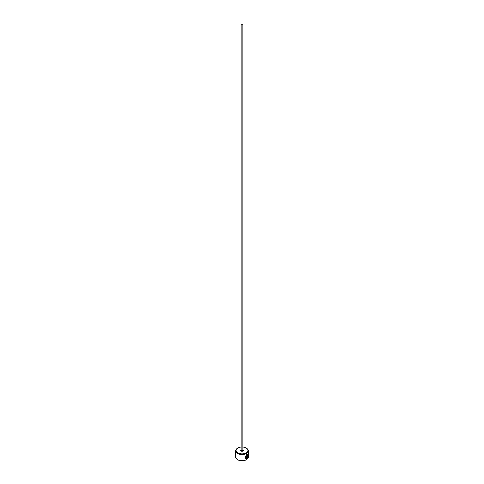 <?xml version="1.0" encoding="UTF-8"?>
<svg xmlns="http://www.w3.org/2000/svg" width="484" height="484" viewBox="0 0 484 484"><rect width="100%" height="100%" fill="white"/><g stroke="black" fill="none" stroke-linecap="round" stroke-linejoin="round"><path stroke-width="0.73" d="M245.255 458.396L246.308 454.803L247.409 454.712L246.459 454.887L245.255 458.396L245.854 458.548L245.854 456.061A6.359 3.672 0 0 0 246.265 455.868L246.265 458.905L244.916 458.814L246.459 454.452L247.602 454.21L247.687 457.035L247.409 454.712M244.843 458.771L246.265 458.905M247.009 455.638L246.997 457.9L247.506 457.537L246.646 458.687L246.646 456.303L247.155 455.293L247.596 455.541A6.359 3.672 180 0 1 247.312 455.813L246.997 456.067M241.153 447.059A5.935 3.43 0 0 0 237.801 448.027A5.935 3.43 0 0 0 237.801 452.873A5.935 3.43 0 0 0 246.199 452.873A5.935 3.43 0 0 0 246.199 448.027L246.495 448.202A6.359 3.672 180 0 1 248.359 450.798A6.359 3.672 180 0 1 244.432 454.192A6.359 3.672 180 0 1 237.505 453.393A6.359 3.672 180 0 1 235.641 450.798A6.359 3.672 180 0 1 237.505 448.202A6.359 3.672 180 0 1 237.656 448.111M246.344 459.715A5.935 3.43 180 0 1 246.199 459.8A5.935 3.43 180 0 1 237.801 459.8L237.505 459.625A6.359 3.672 0 0 0 246.495 459.625A6.359 3.672 0 0 0 248.359 457.029L248.359 450.798M241.401 24.89A0.847 0.49 0 0 0 242.327 24.999A0.847 0.49 0 0 0 242.847 24.545A0.847 0.49 0 0 0 242.599 24.2A0.847 0.49 0 0 0 241.673 24.091A0.847 0.49 0 0 0 241.153 24.545A0.847 0.49 0 0 0 241.401 24.89M247.155 455.293L247.445 455.456A6.359 3.672 0 0 1 247.221 455.674M235.641 450.798L235.641 457.029A6.359 3.672 0 0 0 237.505 459.625L237.801 459.8M246.495 448.202L246.199 448.027A5.935 3.43 0 0 0 242.847 447.059M246.846 455.982L246.997 457.9M246.495 458.602L247.149 457.338M247.542 456.944L247.608 454.276M246.114 458.814L246.114 455.94M242.847 24.545L242.847 449.932A0.847 0.49 180 0 1 242.327 450.386A0.847 0.49 180 0 1 241.401 450.277A0.847 0.49 180 0 1 241.153 449.932L241.141 449.981M242.847 449.745A1.482 0.859 180 0 1 243.047 449.848A1.482 0.859 180 0 1 243.047 451.058A1.482 0.859 180 0 1 240.953 451.058A1.482 0.859 180 0 1 241.153 449.745M241.153 24.545L241.153 449.932"/></g></svg>

